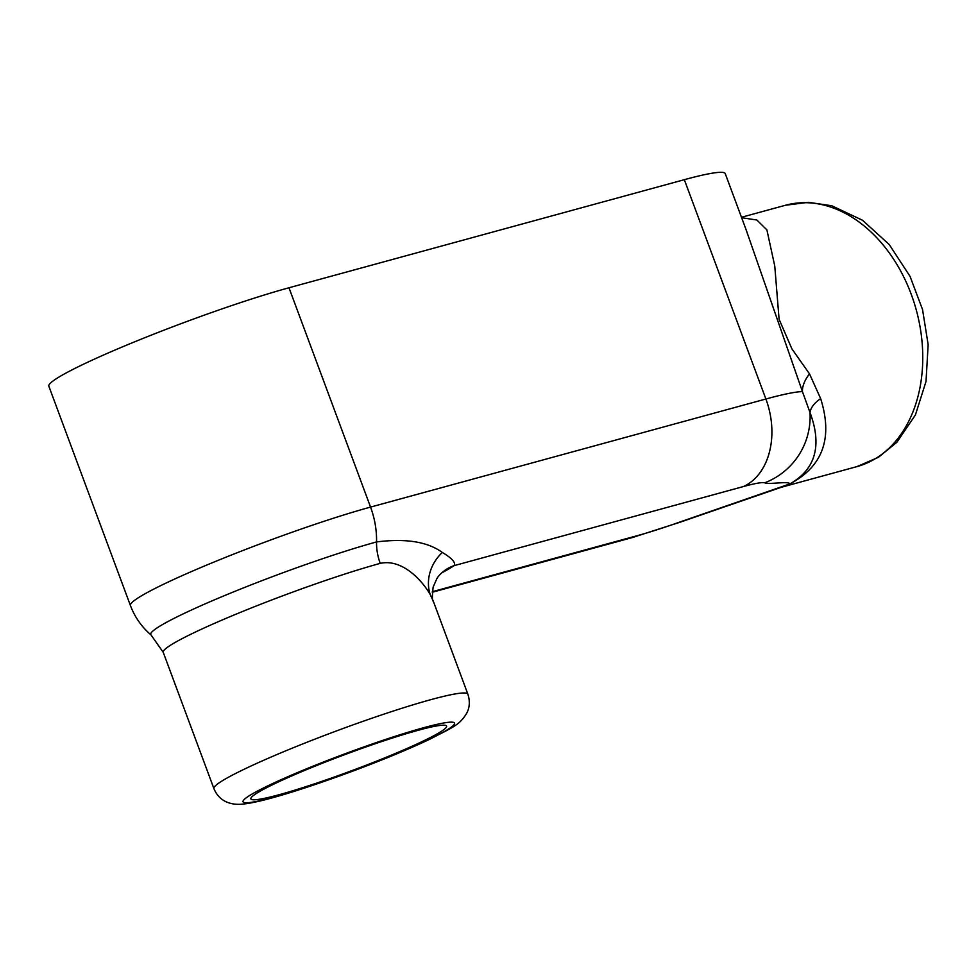 <?xml version="1.0" encoding="UTF-8"?>
<svg xmlns="http://www.w3.org/2000/svg" width="977" height="977" viewBox="0 0 977 977"><rect width="100%" height="100%" fill="white"/><g stroke="black" fill="none" stroke-linecap="round" stroke-linejoin="round"><path stroke-width="1.47" d="M820.656 398.628A43.354 21.616 -7.5 0 0 810.018 412.55C822.268 445.549 815.575 469.314 789.953 483.871C822.842 466.469 833.076 438.062 820.656 398.628L809.506 373.861L791.92 348.899L779.096 319.271L774.761 266L766.884 229.864L756.857 220.008L741.641 217.724M781.832 487.083L680.126 522.194A70.442 11.394 -109.6 0 0 680.945 521.645A79.479 6.656 -20.4 0 1 637.944 535.481L432.31 591.696M441.592 572.962A178.828 14.96 159.6 0 0 454.22 565.61L743.558 486.509A79.479 6.656 -20.4 0 1 764.673 482.821A70.442 69.868 -69.6 0 0 810.018 412.55L802.447 391.63A149.921 12.542 159.6 0 0 765.895 399.007L370.552 507.087A149.921 12.542 159.6 0 0 215.258 561.531A149.921 12.542 159.6 0 0 130.417 605.532L48.85 386.208A149.921 12.542 -20.4 0 1 133.69 342.206A149.921 12.542 -20.4 0 1 288.984 287.763L684.327 179.683A149.921 12.542 -20.4 0 1 725.239 173.613L746.062 229.619L802.447 391.63A43.354 22.837 150.6 0 1 809.506 373.861M442.3 552.445C451.875 558.16 455.856 562.544 454.22 565.61A43.354 40.46 57 0 0 445.671 569.738C441.201 573.047 438.221 576.076 436.768 578.836L433.129 587.14C432.127 596.703 432.152 601.319 433.226 601.014L430.222 594.566A43.354 38.653 148.8 0 1 442.3 552.445C427.657 541.734 405.736 538.229 376.548 541.93A140.981 11.797 159.6 0 0 227.678 594.297A140.981 11.797 159.6 0 0 151.069 634.977C141.677 626.941 134.789 617.134 130.417 605.532M213.914 788.61C216.576 794.973 220.741 799.406 226.408 801.909C231.488 804.144 237.326 804.828 243.92 803.973C261.641 802.166 302.589 789.672 352.355 771.293C382.837 759.911 408.594 749.249 429.66 739.308C453.426 726.937 459.337 725.3 466.713 713.222C469.717 707.495 470.108 701.144 467.873 694.171A135.473 11.333 159.6 0 0 387.808 712.844A135.473 11.333 159.6 0 0 251.248 765.895A135.473 11.333 159.6 0 0 213.914 788.61L163.232 652.331A135.473 11.333 -20.4 0 1 239.902 612.579A135.473 11.333 -20.4 0 1 380.236 563.375C401.755 558.563 421.685 579.691 430.222 594.566M279.373 794.643A104.405 8.732 -20.4 0 1 250.967 798.05A104.405 8.732 -20.4 0 1 345.699 754.293A104.405 8.732 -20.4 0 1 446 725.532A104.405 8.732 -20.4 0 1 391.264 755.184A104.405 8.732 -20.4 0 1 279.373 794.643M680.126 522.207L632.046 537.643A70.442 51.256 -105.3 0 0 637.944 535.481M764.673 482.821C768.997 484.763 788.524 480.867 789.953 483.871L680.945 521.645M380.236 563.375A43.354 31.545 74.7 0 1 376.548 541.93A70.442 51.256 74.7 0 0 370.552 507.087L288.984 287.763M684.327 179.683L765.895 399.007A70.442 51.256 74.7 0 1 743.558 486.509M274.036 782.907A112.892 9.452 -20.4 0 1 451.056 722.137A112.892 9.452 -20.4 0 1 321.128 782.394A112.892 9.452 -20.4 0 1 274.036 782.907M856.914 466.615L878.421 457.309L896.886 442.263L915.412 414.932L926.013 381.47L928.15 344.612L922.544 309.562L910.014 276.308L889.217 244.519L862.508 220.252L831.72 205.732L808.431 202.324L785.459 205.255A135.473 98.567 74.7 0 1 922.154 343.061A135.473 98.567 74.7 0 1 856.914 466.615L781.209 487.315M163.232 652.331L151.069 634.977M432.261 592.257L632.046 537.643M467.873 694.171L433.238 601.026M785.459 205.255L741.47 217.285"/></g></svg>
